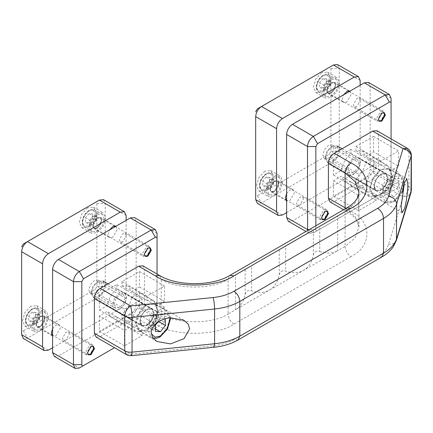 <?xml version="1.0" encoding="UTF-8"?>
<svg xmlns="http://www.w3.org/2000/svg" width="433" height="433" viewBox="0 0 433 433"><rect width="100%" height="100%" fill="white"/><g stroke="black" fill="none" stroke-linecap="round" stroke-linejoin="round"><path stroke-width="0.32" stroke-dasharray="2.17 1.62" d="M313.319 255.178L313.319 230.031L319.765 226.302L319.765 251.454C316.339 250.485 314.19 251.73 313.319 255.178C311.852 262.344 308.626 267.399 303.647 270.354C298.602 273.191 292.611 273.45 285.672 271.139C282.246 270.17 280.097 271.415 279.22 274.863C277.753 282.029 274.533 287.084 269.553 290.04C264.509 292.876 258.517 293.136 251.578 290.824C248.152 289.856 246.004 291.095 245.127 294.548C243.66 301.709 240.439 306.77 235.46 309.725L337.74 250.669C332.696 253.505 326.704 253.765 319.765 251.454M313.319 230.031L285.672 245.987L285.672 271.139M346.822 207.889L345.106 211.672L251.578 265.673L251.578 290.824M157.049 321.216L157.049 274.019L157.049 321.216L155.377 324.111L138.663 314.455L100.218 336.658L130.604 354.199L213.155 345.794C221.198 344.939 228.131 342.855 233.961 339.542L377.69 256.563C383.427 253.197 387.037 249.191 388.52 244.548L403.074 196.885L372.689 179.343L334.244 201.54L350.957 211.19C372.153 221.398 372.153 246.345 350.957 256.553C347.428 254.084 345.48 250.707 345.106 246.42L355.065 237.961L358.957 227.114L358.957 192.371L355.065 203.212L345.106 211.672L345.106 246.42L337.74 250.669L337.74 215.926L319.765 226.302M279.22 274.863L279.22 249.711L285.672 245.987M279.22 249.711L235.46 274.977L235.46 309.725L228.094 313.974L228.094 279.231L229.809 275.442M245.127 294.548L245.127 269.396L251.578 265.673M245.127 269.396L228.094 279.231C213.047 289.645 176.274 289.645 161.228 279.231L159.517 275.442M138.663 314.455C142.192 311.993 144.14 308.615 144.514 304.323L144.514 269.58L142.798 265.792M411.35 155.387L408.925 152.01L378.539 134.468L376.824 130.679M378.539 134.468L378.539 169.211L408.925 186.753C408.557 191.045 406.603 194.422 403.074 196.885L408.01 196.008L410.987 192.55M372.689 179.343C376.217 176.875 378.166 173.498 378.539 169.211M330.103 201.951L334.244 201.54M350.957 149.423L333.405 159.561L333.405 175.002L341.182 170.51C342.508 163.75 345.767 158.105 350.957 153.58L350.957 149.423L376.033 163.901L376.033 168.053L350.957 153.58M376.033 200.576L350.957 186.098L333.405 196.236L333.405 180.794L341.182 176.301L344.603 181.671L369.674 196.144L376.033 196.425L376.033 200.576L358.481 210.709L358.481 195.267L366.258 190.78L341.182 176.301M350.957 186.098L350.957 181.947L344.603 181.671M360.57 162.213L358.492 157.612L353.463 158.11L348.441 163.414L346.362 170.418L348.441 175.019L353.463 174.521L358.492 169.216L360.57 162.213M373.527 157.628L365.75 162.121C364.424 168.881 361.165 174.526 355.975 179.051L355.975 183.202L373.527 173.07L373.527 157.628L398.598 172.107L398.598 187.549L381.045 197.681L381.045 193.529C386.241 188.999 389.5 183.354 390.826 176.594L398.598 172.107M373.527 151.837L373.527 136.395L355.975 146.533L355.975 150.684L362.329 150.96L365.75 156.329L373.527 151.837L398.598 166.315L390.826 170.802L365.75 156.329M96.077 337.063L100.218 336.658M99.379 315.906L99.379 331.348L116.932 321.216L116.932 317.059L110.572 316.783L107.157 311.414L99.379 315.906L124.455 330.379L132.227 325.892L107.157 311.414M99.379 310.115L107.157 305.628C108.477 298.862 111.741 293.222 116.932 288.692L116.932 284.541L99.379 294.673L99.379 310.115L124.455 324.593L124.455 309.151L142.008 299.014L142.008 303.17C136.812 307.695 133.553 313.34 132.227 320.101L124.455 324.593M112.336 305.53L114.415 310.131L119.438 309.633L124.46 304.329L126.544 297.325L124.46 292.73L119.438 293.228L114.415 298.526L112.336 305.53M147.02 296.118L121.949 281.645L139.496 271.513L139.496 286.955L131.724 291.441L128.303 286.072L153.379 300.551L147.02 300.275L147.02 296.118L164.572 285.986L164.572 301.428L156.8 305.92L131.724 291.441M121.949 281.645L121.949 285.796L128.303 286.072M121.949 318.32L139.496 308.182L139.496 292.74L131.724 297.233C130.398 303.993 127.14 309.638 121.949 314.163L121.949 318.32L147.02 332.793L147.02 328.642L121.949 314.163M365.75 162.121L390.826 176.594M373.527 136.395L398.598 150.873L398.598 166.315M390.826 170.802L387.405 165.438L381.045 165.157L381.045 161.006L398.598 150.873M355.975 150.684L381.045 165.157M381.045 193.529L355.975 179.051M381.045 161.006L355.975 146.533M333.405 159.561L358.481 174.034L376.033 163.901M376.033 168.053C370.837 172.583 367.579 178.228 366.258 184.988L358.481 189.475L358.481 174.034M341.182 170.51L366.258 184.988M333.405 180.794L358.481 195.267M358.481 189.475L333.405 175.002M350.957 181.947L376.033 196.425M366.258 190.78L369.674 196.144M333.405 196.236L358.481 210.709M355.975 183.202L381.045 197.681M373.527 173.07L398.598 187.549M392.33 175.722C392.834 181.882 386.631 192.625 381.045 195.267L373.067 196.057L369.766 188.756L373.067 177.633L381.045 169.211L389.023 168.421L392.33 175.722M373.944 186.342L376.023 190.942L381.045 190.444L386.068 185.14L388.152 178.136L386.068 173.536L381.045 174.034L376.023 179.338L373.944 186.342M107.157 305.628L132.227 320.101M99.379 331.348L124.455 345.821L124.455 330.379M132.227 325.892L135.648 331.261L142.008 331.537L142.008 335.689L124.455 345.821M116.932 317.059L142.008 331.537M142.008 303.17L116.932 288.692M142.008 335.689L116.932 321.216M139.496 308.182L164.572 322.661L147.02 332.793M147.02 328.642C152.216 324.117 155.474 318.471 156.8 311.706L164.572 307.219L164.572 322.661M131.724 297.233L156.8 311.706M139.496 286.955L164.572 301.428M164.572 307.219L139.496 292.74M121.949 285.796L147.02 300.275M156.8 305.92L153.379 300.551M139.496 271.513L164.572 285.986M116.932 284.541L142.008 299.014M99.379 294.673L124.455 309.151M135.74 323.868C135.231 317.714 141.439 306.965 147.02 304.323L154.998 303.533L158.305 310.84L154.998 321.957L147.02 330.384L139.042 331.175L135.74 323.868M154.126 313.248L152.043 308.653L147.02 309.151L141.997 314.45L139.919 321.454L141.997 326.054L147.02 325.556L152.043 320.252L154.126 313.248M347.91 169.525L349.539 164.047L353.463 159.901L357.393 159.512L359.022 163.106L357.393 168.583L353.463 172.729L349.539 173.119L347.91 169.525M333.946 148.633L332.322 145.033L328.393 145.423L324.463 149.569L322.834 155.046L324.463 158.64L328.393 158.256L332.322 154.105L333.946 148.633M391.075 138.906L391.075 186.098L391.075 138.906M391.075 186.098L389.408 188.994L313.346 232.905L385.224 191.408C388.753 188.94 390.707 185.562 391.075 181.275L370.183 169.211L370.183 86.21L368.467 82.422M389.408 188.994L385.224 191.408L389.408 188.994L385.224 191.408L364.332 179.343C367.861 176.875 369.809 173.498 370.183 169.211M307.571 230.551L309.211 233.317L313.346 232.905L292.454 220.846L364.332 179.343M317.524 230.497C316.518 230.951 315.96 230.632 315.852 229.528L315.852 225.766M288.313 221.252L292.454 220.846M360.267 100.624L359.255 98.388L356.808 98.627L353.355 104.613L354.367 106.848L356.808 106.61L360.267 100.624M303.43 199.066L302.418 196.826L299.972 197.069L296.518 203.055L297.531 205.291L299.972 205.047L303.43 199.066M113.884 304.637L115.514 299.16L119.438 295.014L123.367 294.624L124.996 298.223L123.367 303.695L119.438 307.841L115.514 308.231L113.884 304.637M99.92 283.745L98.291 280.146L94.367 280.535L90.437 284.687L88.808 290.159L90.437 293.758L94.367 293.368L98.291 289.222L99.92 283.745M350.957 256.553L233.944 324.111C216.267 336.344 173.059 336.344 155.377 324.111L151.198 326.52C154.727 324.057 156.681 320.68 157.049 316.388L136.157 304.323L136.157 221.323L134.441 217.539M144.514 304.323L161.228 313.974C160.859 318.266 158.906 321.643 155.377 324.111L151.198 326.52L155.377 324.111L151.198 326.52L130.306 314.461C133.835 311.993 135.783 308.615 136.157 304.323M130.306 314.461L58.428 355.958L79.32 368.023M54.287 356.37L58.428 355.958M126.236 235.736L125.224 233.501L122.783 233.744L119.329 239.725L120.342 241.966L122.783 241.722L126.236 235.736M69.404 334.179L68.392 331.943L65.946 332.181L62.493 338.168L63.505 340.403L65.946 340.165L69.404 334.179M325.497 157.888L327.451 151.296L332.181 146.305L336.906 145.834L338.866 150.164L336.906 156.757L332.181 161.747L327.451 162.218L325.497 157.888L325.497 156.405L327.077 159.907L330.899 159.528L334.72 155.49L336.306 150.164L334.72 146.668L330.899 147.047L327.077 151.079L325.497 156.405M370.183 188.512L373.365 177.801L381.045 169.693L388.731 168.93L391.914 175.966L388.731 186.677L381.045 194.785L373.365 195.548L370.183 188.512M389.408 196.198L389.408 189.513L394.42 183.273L399.437 183.722L399.437 190.406L394.42 196.647L389.408 196.198L382.718 192.339L387.735 192.788C388.802 190.358 390.474 188.279 392.747 186.547L399.437 190.406M387.735 192.788L394.42 196.647M394.42 183.273L387.735 179.414C385.457 181.146 383.79 183.224 382.718 185.649L382.718 192.339M382.718 185.649L389.408 189.513M392.747 186.547L392.303 182.948L392.747 179.863L399.437 183.722M392.747 179.863L387.735 179.414M91.466 293L93.425 286.408L98.156 281.418L102.881 280.952L104.84 285.282L102.881 291.869L98.156 296.859L93.425 297.33L91.466 293L91.466 291.523L93.052 295.019L96.873 294.64L100.694 290.608L102.28 285.282L100.694 281.78L96.873 282.159L93.052 286.191L91.466 291.523M136.157 323.624L139.339 312.918L147.02 304.805L154.705 304.047L157.888 311.078L154.705 321.789L147.02 329.897L139.339 330.66L136.157 323.624M156.27 323.516L160.394 318.385L165.411 318.834L158.722 314.975L153.71 314.526C151.431 316.258 149.758 318.336 148.692 320.766L148.692 327.451L153.71 327.9L155.377 325.026M158.267 322.028L158.787 321.697M153.71 327.9L155.377 328.864M148.692 327.451L155.377 331.31M148.692 320.766L155.377 324.626M160.394 318.385L153.71 314.526M158.722 321.659L158.272 318.06L158.722 314.975M255.676 199.613L255.676 194.785C255.784 195.889 256.341 196.209 257.348 195.748L329.226 154.251L330.899 151.355L330.899 68.354C330.79 67.256 330.233 66.931 329.226 67.391L257.348 108.889M337.545 64.571L339.255 68.354L339.255 151.355C338.887 155.647 336.934 159.025 333.405 161.493L261.527 202.99L257.391 203.402M255.676 116.612L255.676 194.785M286.603 212.641L354.302 173.552L333.405 161.493L329.226 154.251M321.703 72.701L315.792 78.941L313.346 87.174L315.792 92.586L321.703 92.002L327.613 85.761L330.065 77.523L327.613 72.116L321.703 72.701M264.872 171.143L258.961 177.378L256.515 185.616L258.961 191.029L264.872 190.444L270.782 184.204L273.228 175.966L270.782 170.553L264.872 171.143M330.899 151.355L339.255 151.355L360.153 163.42C359.78 167.712 357.831 171.089 354.302 173.552M360.153 163.42L360.153 85.247M286.603 193.556L289.942 189.963L293.195 189.638L294.543 192.615L289.942 200.576L286.603 200.842M349.934 91.147L351.374 94.172L346.779 102.134L343.531 102.459L342.184 99.482L343.623 94.789M274.398 176.642L280.308 176.058L282.754 181.465L280.308 189.703L274.398 195.943L268.487 196.528L266.041 191.121L268.487 182.883L274.398 176.642M274.398 191.602L271.15 191.922L269.802 188.945L274.398 180.983L277.65 180.664L278.993 183.641L274.398 191.602M331.234 78.2L337.145 77.615L339.591 83.028L337.145 91.266L331.234 97.501L325.324 98.091L322.877 92.678L325.324 84.44L331.234 78.2M331.234 93.16L327.981 93.485L326.639 90.508L331.234 82.546L334.482 82.221L335.829 85.198L331.234 93.16M21.65 334.725L21.65 329.897C21.758 331.001 22.316 331.326 23.322 330.866L95.2 289.363L96.873 286.473L96.873 203.472C96.765 202.368 96.207 202.049 95.2 202.503L23.322 244.006M103.519 199.683L105.23 203.472L105.23 286.473C104.856 290.76 102.908 294.137 99.379 296.605L27.501 338.103L23.366 338.514M21.65 251.725L21.65 329.897M52.577 347.753L120.277 308.669L99.379 296.605L95.2 289.363M87.677 207.813L81.767 214.054L79.32 222.291L81.767 227.698L87.677 227.114L93.588 220.879L96.039 212.641L93.588 207.228L87.677 207.813M30.846 306.255L24.935 312.491L22.484 320.729L24.935 326.141L30.846 325.556L36.756 319.316L39.203 311.078L36.756 305.671L30.846 306.255M96.873 286.473L105.23 286.473L126.127 298.532C125.754 302.824 123.806 306.201 120.277 308.669M126.127 298.532L126.127 220.359M52.577 328.669L55.917 325.075L59.169 324.75L60.517 327.727L55.917 335.689L52.577 335.954M115.909 226.259L117.348 229.29L112.753 237.252L109.5 237.571L108.158 234.594L109.598 229.901M40.372 311.755L46.282 311.17L48.729 316.583L46.282 324.82L40.372 331.056L34.461 331.646L32.015 326.233L34.461 317.995L40.372 311.755M40.372 326.715L37.119 327.034L35.777 324.063L40.372 316.101L43.625 315.776L44.967 318.753L40.372 326.715M97.209 213.312L103.119 212.727L105.565 218.14L103.119 226.378L97.209 232.618L91.298 233.203L88.852 227.79L91.298 219.553L97.209 213.312M97.209 228.272L93.956 228.597L92.608 225.62L97.209 217.658L100.456 217.334L101.804 220.31L97.209 228.272M384.742 113.917L383.519 111.211L380.564 111.508L376.38 118.745L377.608 121.451L380.564 121.159L384.742 113.917L384.742 114.864M338.335 83.748L336.257 79.152L331.234 79.65L326.211 84.949L324.128 91.953L326.211 96.554L331.234 96.056L336.257 90.751L338.335 83.748M378.929 120.872L378.025 118.745L381.381 112.926L383.676 112.65M326.217 83.325L326.217 78.866L322.877 78.568L319.532 82.73L319.532 87.185L322.877 87.482L326.217 83.325L330.395 85.739L327.056 89.896L323.711 89.599L319.532 87.185M327.056 89.896L322.877 87.482M322.877 78.568L327.056 80.982L330.395 81.28L330.395 85.739M330.395 81.28L326.217 78.866M323.711 89.599L324.008 87.542L323.711 85.139L319.532 82.73M323.711 85.139L327.056 80.982M327.905 212.359L326.682 209.653L323.727 209.945L319.549 217.187L320.772 219.888L323.727 219.596L327.905 212.359L327.905 213.307M281.504 182.19L279.42 177.59L274.398 178.087L269.375 183.392L267.296 190.396L269.375 194.996L274.398 194.498L279.42 189.194L281.504 182.19M322.098 219.315L321.189 217.187L324.544 211.369L326.845 211.088M269.386 181.768L269.386 177.308L266.041 177.01L262.696 181.167L262.696 185.627L266.041 185.925L269.386 181.768L273.564 184.177L270.219 188.339L266.874 188.041L262.696 185.627M270.219 188.339L266.041 185.925M266.041 177.01L270.219 179.424L273.564 179.722L273.564 184.177M273.564 179.722L269.386 177.308M266.874 188.041L267.177 185.984L266.874 183.581L262.696 181.167M266.874 183.581L270.219 179.424M150.716 249.035L149.488 246.328L146.533 246.621L142.354 253.857L143.583 256.563L146.533 256.271L150.716 249.035L150.716 249.982M104.31 218.865L102.231 214.265L97.209 214.763L92.186 220.067L90.102 227.065L92.186 231.666L97.209 231.168L102.231 225.864L104.31 218.865M144.903 255.984L143.994 253.857L147.355 248.039L149.65 247.763M92.191 218.438L92.191 213.983L88.852 213.68L85.507 217.842L85.507 222.297L88.852 222.6L92.191 218.438L96.37 220.852L93.03 225.008L89.685 224.711L85.507 222.297M93.03 225.008L88.852 222.6M88.852 213.68L93.03 216.094L96.37 216.392L96.37 220.852M96.37 216.392L92.191 213.983M89.685 224.711L89.983 222.654L89.685 220.256L85.507 217.842M89.685 220.256L93.03 216.094M93.88 347.472L92.657 344.765L89.701 345.063L85.523 352.3L86.746 355.006L89.701 354.714L93.88 347.472L93.88 348.419M47.478 317.302L45.395 312.707L40.372 313.205L35.349 318.504L33.265 325.508L35.349 330.108L40.372 329.61L45.395 324.306L47.478 317.302M88.072 354.427L87.163 352.3L90.519 346.481L92.819 346.205M35.36 316.88L35.36 312.42L32.015 312.123L28.67 316.285L28.67 320.739L32.015 321.037L35.36 316.88L39.538 319.294L36.193 323.451L32.848 323.153L28.67 320.739M36.193 323.451L32.015 321.037M32.015 312.123L36.193 314.537L39.538 314.834L39.538 319.294M39.538 314.834L35.36 312.42M32.848 323.153L33.146 321.097L32.848 318.693L28.67 316.285M32.848 318.693L36.193 314.537M233.944 324.111C230.416 321.643 228.467 318.266 228.094 313.974C213.047 324.387 176.274 324.387 161.228 313.974L161.228 279.231L144.514 269.58M350.957 211.19L346.822 211.602C352.922 215.325 356.678 219.087 358.091 222.887L358.957 227.114L355.352 216.662L346.016 208.354M343.602 209.745L346.822 211.602L345.182 208.836M126.463 354.611L130.604 354.199L131.443 355.677M213.989 347.271L213.155 345.794M238.096 339.948L233.961 339.542M381.825 256.969L377.69 256.563M396.433 240.207L393.456 243.671L388.52 244.548M407.215 148.221L408.925 152.01L408.925 186.753L411.35 190.13M315.852 229.528L309.335 229.528M391.075 98.275L370.183 86.21M157.049 233.387L136.157 221.323M374.193 186.195C374.632 181.173 376.916 177.216 381.045 174.326C385.181 172.442 387.465 173.763 387.903 178.282C388.277 188.268 373.82 196.62 374.193 186.195M380.878 174.423C376.845 177.243 374.621 181.102 374.193 186.001L376.153 190.331L380.878 189.865L385.608 184.875L387.567 178.282L385.608 173.952L380.878 174.423M382.22 195.462L385.402 202.498L393.083 201.735L400.769 193.621L403.951 182.915L400.769 175.879L393.083 176.642C387.708 179.186 381.733 189.535 382.22 195.462M402.614 190.839L394.42 200.961L387.681 201.632L384.894 195.462C384.466 190.266 389.705 181.189 394.42 178.959L401.158 178.288L403.946 184.534M140.168 321.308C140.606 316.285 142.89 312.328 147.02 309.438C151.155 307.554 153.439 308.875 153.877 313.395C154.251 323.386 139.789 331.732 140.168 321.308M146.852 309.535C142.82 312.355 140.595 316.214 140.168 321.118L142.127 325.443L146.852 324.977L151.582 319.987L153.542 313.395L151.582 309.065L146.852 309.535M148.189 330.574L151.371 337.61L159.057 336.847L166.737 328.739L169.92 318.028L166.737 310.991L159.057 311.755C153.683 314.298 147.707 324.647 148.189 330.574M151.274 333.518L150.868 330.574C150.44 325.378 155.68 316.301 160.394 314.071L166.499 313.102L169.801 317.909M282.424 215.055L261.527 202.99L257.348 195.748M330.899 68.354L339.255 68.354L360.153 80.419M48.393 350.167L27.501 338.103L23.322 330.866M96.873 203.472L105.23 203.472L126.127 215.537M335.58 85.344C335.304 82.476 333.854 81.637 331.234 82.833C328.615 84.668 327.164 87.174 326.888 90.362C326.65 96.97 335.819 91.677 335.58 85.344M331.402 83.125L334.357 82.827L335.58 85.534L331.402 92.776L328.447 93.068L327.224 90.362C327.489 87.298 328.88 84.884 331.402 83.125M330.817 79.407L328.734 86.411L323.711 91.715L318.688 92.207L316.604 87.612C317.059 82.4 319.424 78.303 323.711 75.304L328.734 74.806L330.817 79.407M322.877 75.786C319.094 78.433 317.005 82.048 316.604 86.643C316.263 96.18 329.486 88.543 329.145 79.407C328.744 75.272 326.655 74.065 322.877 75.786M278.744 183.781C278.468 180.918 277.017 180.079 274.398 181.275C271.778 183.105 270.327 185.616 270.051 188.804C269.813 195.413 278.982 190.119 278.744 183.781M274.565 181.562L277.521 181.27L278.744 183.976L274.565 191.213L271.61 191.505L270.387 188.804C270.652 185.741 272.043 183.327 274.565 181.562M273.981 177.849L271.897 184.848L266.874 190.152L261.851 190.65L259.773 186.049C260.222 180.842 262.593 176.74 266.874 173.747L271.897 173.249L273.981 177.849M266.041 174.228C262.257 176.87 260.168 180.491 259.773 185.086C259.427 194.617 272.655 186.986 272.308 177.849C271.908 173.714 269.819 172.507 266.041 174.228M101.555 220.457C101.279 217.588 99.828 216.754 97.209 217.945C94.583 219.78 93.138 222.291 92.862 225.474C92.624 232.083 101.793 226.789 101.555 220.457M97.376 218.237L100.332 217.945L101.555 220.651L97.376 227.888L94.421 228.18L93.198 225.474C93.463 222.41 94.854 219.996 97.376 218.237M96.792 214.519L94.708 221.523L89.685 226.827L84.662 227.325L82.579 222.724C83.033 217.518 85.398 213.415 89.685 210.422L94.708 209.924L96.792 214.519M88.852 210.903C85.068 213.545 82.979 217.166 82.579 221.761C82.238 231.292 95.46 223.655 95.119 214.519C94.719 210.384 92.63 209.182 88.852 210.903M44.718 318.899C44.442 316.03 42.991 315.192 40.372 316.388C37.752 318.223 36.302 320.729 36.026 323.916C35.787 330.525 44.956 325.232 44.718 318.899M40.54 316.68L43.495 316.382L44.718 319.089L40.54 326.33L37.584 326.623L36.361 323.916C36.626 320.853 38.017 318.439 40.54 316.68M39.955 312.962L37.871 319.965L32.848 325.27L27.826 325.762L25.747 321.167C26.197 315.955 28.567 311.857 32.848 308.859L37.871 308.361L39.955 312.962M32.015 309.341C28.232 311.987 26.142 315.603 25.747 320.198C25.401 329.735 38.629 322.098 38.283 312.962C37.882 308.826 35.793 307.619 32.015 309.341M362.329 150.96L387.405 165.438M402.062 212.798L373.067 196.057M406.847 178.71L389.023 168.421M358.492 157.612L386.068 173.536M348.441 175.019L376.023 190.942M110.572 316.783L135.648 331.261M183.993 320.274L154.998 303.533M156.865 341.464L139.042 331.175M114.415 310.131L141.997 326.054M124.46 292.73L152.043 308.653M357.393 159.512L332.322 145.033M349.539 173.119L324.463 158.64M309.211 233.317L305.99 231.46M384.325 112.861L359.255 98.388M379.438 121.327L354.367 106.848M327.489 211.304L302.418 196.826M322.607 219.769L297.531 205.291M123.367 294.624L98.291 280.146M115.514 308.231L90.437 293.758M150.3 247.974L125.224 233.501M145.412 256.439L120.342 241.966M93.463 346.416L68.392 331.943M88.581 354.881L63.505 340.403M342.027 148.79L385.608 173.952C384.407 173.26 382.869 173.416 380.997 174.434C375.119 177.4 372.066 188.777 376.153 190.331L328.42 162.77M330.899 147.047L332.181 146.305M373.365 195.548L385.402 202.498L389.278 203.369L394.138 201.762L401.461 194.016L402.376 192.279M404.465 182.688L403.469 178.818L400.769 175.879L388.731 168.93M108.001 283.907L151.582 309.065C150.381 308.372 148.844 308.529 146.971 309.546C141.093 312.512 138.04 323.889 142.127 325.443L94.389 297.888M96.873 282.159L98.156 281.418M139.339 330.66L153.168 338.314M170.445 317.838L169.444 313.936L166.737 310.991L154.705 304.047M258.961 191.029L268.487 196.528M270.782 170.553L280.308 176.058M271.15 191.922L286.695 200.896M277.65 180.664L293.195 189.638M315.792 92.586L325.324 98.091M327.613 72.116L337.145 77.615M327.981 93.485L343.531 102.459M334.482 82.221L350.032 91.195M24.935 326.141L34.461 331.646M36.756 305.671L46.282 311.17M37.119 327.034L52.669 336.013M43.625 315.776L59.169 324.75M81.767 227.698L91.298 233.203M93.588 207.228L103.119 212.727M93.956 228.597L109.5 237.571M100.456 217.334L116.006 226.313M348.381 90.925L334.357 82.827C334.568 83.834 336.95 82.497 334.265 89.609C330.417 94.924 329.172 92.976 328.447 93.068L377.608 121.451M383.519 111.211L349.344 91.487M381.381 120.683L380.564 121.159M326.211 96.554L318.688 92.207L316.723 89.82L316.263 87.044C316.658 82.048 318.942 78.119 323.121 75.245C325.178 74.07 327.05 73.924 328.734 74.806L336.257 79.152M326.682 209.653L277.521 181.27C277.732 182.277 280.113 180.94 277.434 188.052C273.58 193.367 272.335 191.418 271.61 191.505L285.634 199.602M320.772 219.888L286.603 200.165M324.544 219.125L323.727 219.596M269.375 194.996L261.851 190.65L259.887 188.263L259.427 185.486C259.822 180.491 262.106 176.556 266.284 173.687C268.346 172.513 270.214 172.366 271.897 173.249L279.42 177.59M114.355 226.042L100.332 217.945C100.543 218.946 102.924 217.61 100.239 224.722C96.391 230.042 95.146 228.094 94.421 228.18L143.583 256.563M149.488 246.328L115.319 226.6M147.355 255.795L146.533 256.271M92.186 231.666L84.662 227.325L82.698 224.938L82.232 222.156C82.633 217.166 84.917 213.231 89.095 210.362C91.152 209.188 93.025 209.042 94.708 209.924L102.231 214.265M92.657 344.765L43.495 316.382C43.706 317.389 46.087 316.052 43.408 323.164C39.555 328.479 38.31 326.531 37.584 326.623L51.608 334.72M86.746 355.006L52.577 335.277M90.519 354.237L89.701 354.714M35.349 330.108L27.826 325.762L25.861 323.375L25.401 320.599C25.796 315.603 28.08 311.673 32.258 308.799C34.321 307.625 36.188 307.479 37.871 308.361L45.395 312.707"/><path stroke-width="0.65" d="M155.377 275.853L159.517 275.442L142.798 265.792L138.663 266.203L155.377 275.853C173.059 288.086 216.267 288.086 233.944 275.853L350.957 208.295L346.822 207.889L229.809 275.442L233.944 275.853M350.957 208.295C372.153 198.087 372.153 173.146 350.957 162.938L334.244 153.287C330.715 155.75 328.766 159.133 328.393 163.42L328.393 198.162L330.103 201.951L343.602 209.745M334.244 153.287L372.689 131.091L403.074 148.633C407.989 149.564 410.706 152.091 411.226 156.216L410.987 192.55L396.433 240.207L393.353 246.626C390.517 250.75 386.674 254.198 381.825 256.969L238.096 339.948C231.141 343.889 223.103 346.33 213.989 347.271L131.443 355.677L132.038 352.148C129.24 352.386 126.809 351.942 124.753 350.822L126.463 354.611L96.077 337.063L94.367 333.275L94.367 298.532L124.753 316.079C126.809 317.2 129.24 317.643 132.038 317.405L214.589 309C224.337 307.96 232.748 305.433 239.812 301.417L383.541 218.438L383.541 253.186L381.825 256.969M388.52 196.29C387.037 200.934 383.427 204.939 377.69 208.305C381.219 210.774 383.167 214.151 383.541 218.438C390.496 214.362 394.869 209.507 396.666 203.878C396.152 199.748 393.435 197.221 388.52 196.29L403.074 148.633L407.215 148.221L376.824 130.679L372.689 131.091M377.69 208.305L233.961 291.285C228.131 294.597 221.198 296.681 213.155 297.541L130.604 305.942L100.218 288.4C96.689 290.868 94.735 294.245 94.367 298.532M100.218 288.4L138.663 266.203M151.247 332.82C150.386 326.46 160.935 318.223 170.429 317.838L183.993 320.274L188.268 324.257L189.611 328.912L183.993 338.698L170.429 343.894L156.865 341.458L152.589 337.48L151.247 332.82M407.837 184.68C407.989 190.628 406.127 203.883 404.454 208.782L402.062 212.798L401.072 206.828L404.454 182.726L406.847 178.71L407.837 184.68M391.075 98.275L391.075 138.906L391.075 98.275L389.364 94.486L385.224 94.897L313.346 136.395C309.817 138.863 307.868 142.24 307.495 146.527L307.571 230.551M315.852 225.766L315.852 146.527L317.524 143.637L389.408 102.134C390.414 101.674 390.972 101.999 391.075 103.103M317.524 143.637L313.346 136.395L292.454 124.331C288.925 126.799 286.971 130.176 286.603 134.468L307.495 146.527L315.852 146.527M292.454 124.331L364.332 82.833L385.224 94.897L389.408 102.134M389.364 94.486L368.467 82.422L364.332 82.833M321.595 217.528L325.048 211.548L327.489 211.304L328.501 213.539L325.048 219.526L322.607 219.769L321.595 217.528M378.426 119.091L381.884 113.105L384.325 112.861L385.338 115.102L381.884 121.083L379.438 121.327L378.426 119.091M309.335 229.528L307.495 229.528L286.603 217.463L286.603 134.468M286.603 217.463L288.313 221.252L305.99 231.46M157.049 233.387L157.049 274.019L157.049 233.387L155.339 229.598L151.198 230.01L79.32 271.507C75.791 273.975 73.843 277.353 73.469 281.645L73.469 364.646L75.185 368.429L79.32 368.023L114.507 347.704L79.32 368.023M83.499 365.609C82.492 366.069 81.934 365.744 81.826 364.646L81.826 281.645L83.499 278.749L155.377 237.252C156.389 236.791 156.946 237.111 157.049 238.215M83.499 278.749L79.32 271.507L58.428 259.448C54.899 261.911 52.945 265.288 52.577 269.58L73.469 281.645L81.826 281.645M58.428 259.448L130.306 217.945L151.198 230.01L155.377 237.252M155.339 229.598L134.441 217.539L130.306 217.945M87.569 352.646L91.022 346.66L93.463 346.416L94.475 348.652L91.022 354.638L88.581 354.881L87.569 352.646M144.4 254.203L147.859 248.217L150.3 247.974L151.312 250.214L147.859 256.195L145.412 256.439L144.4 254.203M81.826 364.646L73.469 364.646L52.577 352.581L52.577 269.58M52.577 352.581L54.287 356.37L75.185 368.429M165.325 318.829L165.411 325.524L160.394 331.759L155.377 331.31L155.377 324.626L156.27 323.516M155.377 325.026L158.267 322.028M155.377 328.864L160.394 331.759M158.722 321.659L165.411 325.524M286.603 212.641L282.424 215.055L278.284 215.461L257.391 203.402L255.676 199.613L255.676 116.612C256.049 112.32 257.998 108.943 261.527 106.48L257.348 108.889L255.676 111.784M255.676 116.612L276.573 128.677C276.941 124.385 278.895 121.007 282.424 118.539L261.527 106.48L333.405 64.977L337.545 64.571L358.437 76.63L360.153 80.419L360.153 85.247M276.573 128.677L276.573 211.677L255.676 199.613M278.284 215.461L276.573 211.677M333.405 64.977L354.302 77.042L282.424 118.539M354.302 77.042L358.437 76.63M286.603 200.842L285.347 197.924L286.603 193.556M343.623 94.789L346.779 91.52L349.934 91.147M52.577 347.753L48.393 350.167L44.258 350.578L23.366 338.514L21.65 334.725L21.65 251.725C22.023 247.438 23.972 244.06 27.501 241.592L23.322 244.006L21.65 246.902M21.65 251.725L42.548 263.789C42.916 259.502 44.87 256.125 48.393 253.657L27.501 241.592L99.379 200.095L103.519 199.683L124.412 211.748L126.127 215.537L126.127 220.359M42.548 263.789L42.548 346.79L21.65 334.725M44.258 350.578L42.548 346.79M99.379 200.095L120.277 212.154L48.393 253.657M120.277 212.154L124.412 211.748M52.577 335.954L51.321 333.037L52.577 328.669M109.598 229.901L112.753 226.632L115.909 226.259M383.676 112.65L384.742 114.864L381.381 120.683L378.929 120.872M326.845 211.088L327.905 213.307L324.544 219.125L322.098 219.315M149.65 247.763L150.716 249.982L147.355 255.795L144.903 255.984M92.819 346.205L93.88 348.419L90.519 354.237L88.072 354.427M350.957 162.938C347.428 165.406 345.48 168.783 345.106 173.07L355.065 181.53L358.957 192.371L358.091 196.598C356.678 200.398 352.922 204.16 346.822 207.889M328.393 163.42L345.106 173.07L345.106 207.813L328.393 198.162M346.016 208.354L345.106 207.813L345.182 208.836M410.987 192.55L411.35 190.13L396.666 238.621C394.869 244.25 390.496 249.105 383.541 253.186L239.812 336.165C232.748 340.181 224.337 342.703 214.589 343.742L132.038 352.148L132.038 317.405C131.946 313.032 131.47 309.211 130.604 305.942C127.075 308.41 125.126 311.787 124.753 316.079L124.753 350.822L94.367 333.275M213.155 297.541C214.021 300.805 214.497 304.626 214.589 309L214.589 343.742L213.989 347.271M233.961 291.285C237.49 293.753 239.438 297.13 239.812 301.417L239.812 336.165L238.096 339.948M411.35 190.13L411.35 155.387L396.666 203.878L396.433 240.207M403.946 184.534L402.614 190.839M169.801 317.909L169.92 319.57L167.133 328.961L160.394 336.078L154.835 337.22L151.274 333.518M261.527 106.48L257.348 108.889L261.527 106.48M27.501 241.592L23.322 244.006L27.501 241.592M159.517 275.442C176.967 286.365 212.354 286.365 229.809 275.442M126.463 354.611C126.144 354.373 127.719 355.785 131.443 355.677M411.35 155.387C411.236 152.243 409.856 149.856 407.215 148.221M336.906 145.834L342.027 148.79M327.451 162.218L328.42 162.77M402.376 192.279L404.465 182.688M102.881 280.952L108.001 283.907M93.425 297.33L94.389 297.888M153.168 338.314L156.686 338.276L160.113 336.879L167.436 329.129L170.478 318.894L170.445 317.838M349.344 91.487L348.381 90.925M286.603 200.165L285.634 199.602M115.319 226.6L114.355 226.042M52.577 335.277L51.608 334.72"/></g></svg>
